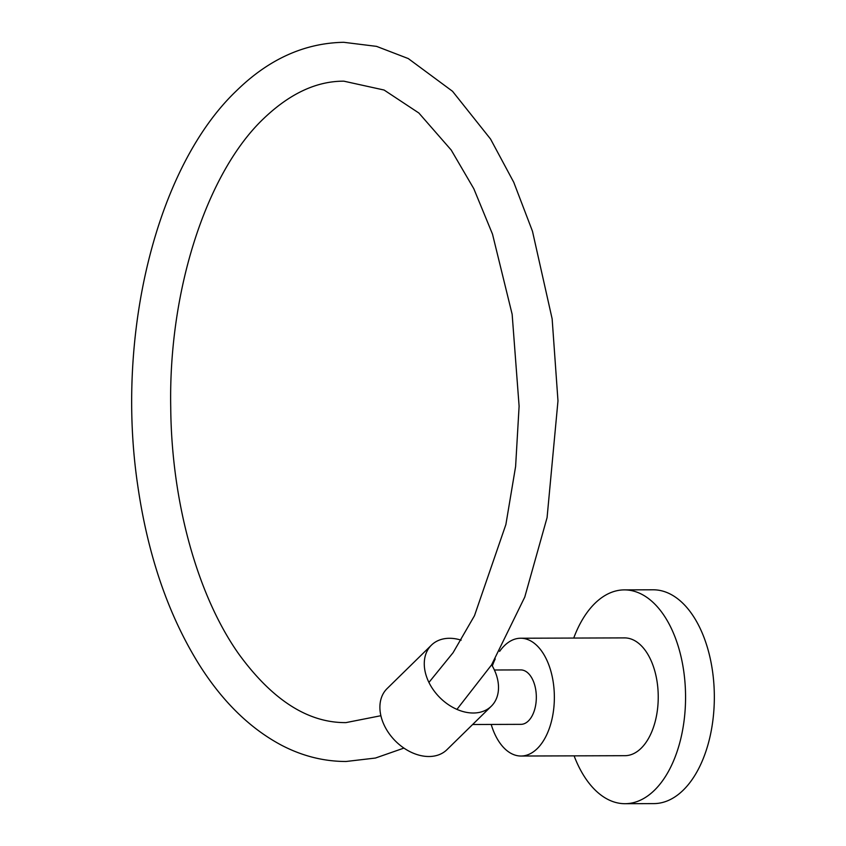<?xml version="1.0" encoding="UTF-8"?>
<svg xmlns="http://www.w3.org/2000/svg" width="846" height="846" viewBox="0 0 846 846"><rect width="100%" height="100%" fill="white"/><g stroke="black" fill="none" stroke-linecap="round" stroke-linejoin="round"><path stroke-width="1.27" d="M491.188 724.44A58.892 33.533 -90.2 0 0 521.03 756.028L624.898 755.69A58.892 33.533 -90.2 0 0 641.131 748.255A58.892 33.533 -90.2 0 0 657.12 681.939A58.892 33.533 -90.2 0 0 624.517 637.895L520.639 638.233A58.892 33.533 -90.2 0 0 504.417 645.678A58.892 33.533 -90.2 0 0 499.626 651.378M495.238 658.918A58.892 33.533 -90.2 0 0 492.319 665.961M521.03 756.028A58.892 33.533 -90.2 0 0 537.252 748.594A58.892 33.533 -90.2 0 0 553.242 682.278A58.892 33.533 -90.2 0 0 520.639 638.233M574.106 755.859A106.903 60.859 -90.2 0 0 625.057 803.7L653.821 803.605A106.903 60.859 -90.2 0 0 683.282 790.111A106.903 60.859 -90.2 0 0 712.311 669.736A106.903 60.859 -90.2 0 0 653.123 589.789L624.359 589.884A106.903 60.859 -90.2 0 0 594.897 603.388A106.903 60.859 -90.2 0 0 573.725 638.064M625.057 803.7A106.903 60.859 -90.2 0 0 654.518 790.196A106.903 60.859 -90.2 0 0 683.536 669.831A106.903 60.859 -90.2 0 0 624.359 589.884M494.402 670L520.745 669.916A27.209 15.492 89.8 0 1 533.636 681.897A27.209 15.492 89.8 0 1 534.556 709.879A27.209 15.492 89.8 0 1 520.925 724.345L472.65 724.504M461.155 640.158A42.765 30.752 45.6 0 0 431.46 645.107L387.087 688.602A42.765 30.752 45.6 0 0 381.863 719.259A42.765 30.752 45.6 0 0 411.357 752.337A42.765 30.752 45.6 0 0 446.952 749.683L491.325 706.188A42.765 30.752 45.6 0 0 496.549 675.542A42.765 30.752 45.6 0 0 491.632 664.787M431.46 645.107A42.765 30.752 45.6 0 0 426.236 675.764A42.765 30.752 45.6 0 0 455.74 708.842A42.765 30.752 45.6 0 0 491.325 706.188M380.89 715.716L345.94 722.611C308.029 722.928 272.296 700.033 238.741 653.958C197.689 595.922 171.484 502.482 170.733 407.434C168.407 289.015 207.291 172.024 263.656 118.577C289.829 93.546 316.563 81.079 343.857 81.174L384.095 90.036L418.855 113.004L451.214 150.049L473.813 188.721L492.499 234.131L512.147 314.278L519.106 406.207L515.605 466.537L505.876 524.562L474.469 615.729L453.075 652.7L428.933 682.426M403.923 748.097L375.423 758.048L346.067 761.485C323.817 761.474 302.308 756.06 281.528 745.231C249.94 728.417 222.509 701.588 199.244 664.734C168.248 614.968 147.722 555.029 137.655 484.927C115.511 335.185 156.098 167.318 236.446 90.808C268.679 59.22 304.444 43.04 343.73 42.3L376.555 46.371L408.269 58.564L452.536 91.294L490.553 139.051L513.765 182.302L532.472 231.244L552.142 318.857L557.979 400.888L547.076 517.615L524.763 597.075L491.568 664.893L456.935 709.382"/></g></svg>
